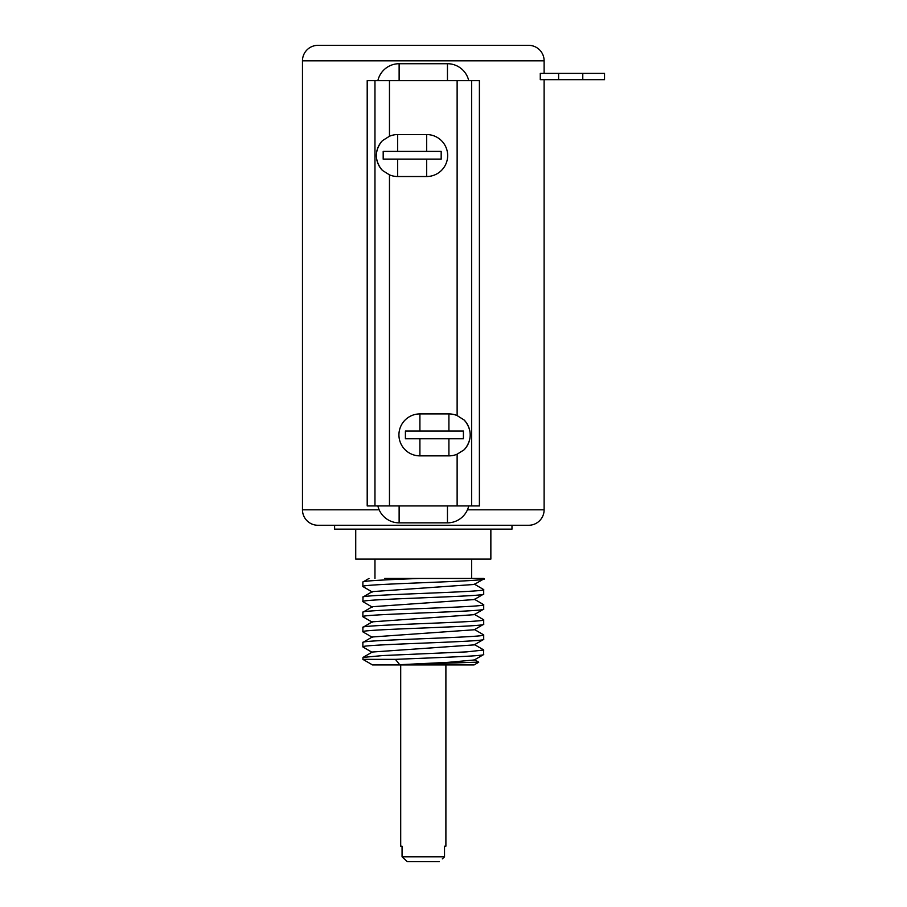 <?xml version="1.0" encoding="UTF-8"?>
<svg xmlns="http://www.w3.org/2000/svg" width="907" height="907" viewBox="0 0 907 907"><rect width="100%" height="100%" fill="white"/><g stroke="black" fill="none" stroke-linecap="round" stroke-linejoin="round"><path stroke-width="1.36" d="M383.185 159.11L441.176 159.11L441.176 151.378L383.185 151.378L383.185 159.167L441.176 159.167M382.493 140.619L389.466 136.243A20.986 20.986 0 0 1 397.674 134.565L426.675 134.565A20.986 20.986 0 0 1 447.661 155.539A20.986 20.986 0 0 1 426.675 176.525L397.674 176.525A20.986 20.986 0 0 1 389.466 174.847L382.493 170.459A21.292 21.292 0 0 1 382.493 140.619L380.566 142.875M457.128 80.632L479.395 80.632L479.395 505.936L457.128 505.936L457.128 454.203A20.986 20.986 0 0 1 448.908 455.87L419.907 455.87A20.986 20.986 0 0 1 398.933 434.895A20.986 20.986 0 0 1 419.907 413.909L448.908 413.909A20.986 20.986 0 0 1 457.128 415.587L457.128 80.632L374.965 80.632L374.965 505.936L367.199 505.936L367.199 80.632L374.965 80.632M457.128 505.936L374.965 505.936M380.566 168.214L382.493 170.459M544.121 79.669L544.121 509.802A15.464 15.464 0 0 1 528.656 525.266L317.938 525.266A15.464 15.464 0 0 1 302.473 509.802L302.473 60.814L544.121 60.814L544.121 73.376M558.621 79.669L540.277 79.669L540.277 73.376L558.621 73.376L558.621 79.669L604.527 79.669L604.527 73.376L558.621 73.376M471.629 505.936L471.629 80.632M466.017 422.22L464.089 419.975L457.128 415.587M457.128 454.203L464.089 449.815L466.017 447.57M405.406 438.761L463.409 438.761L463.409 431.029L405.406 431.029L405.406 438.761M544.121 60.814A15.464 15.464 0 0 0 528.656 45.35L317.938 45.35A15.464 15.464 0 0 0 302.473 60.814M582.782 73.376L582.782 79.669M511.979 525.266L511.979 529.132L334.604 529.132L334.604 525.266M355.725 529.132L355.725 559.097L490.857 559.097L490.857 529.132M384.704 578.439L483.703 578.439L483.556 579.085L474.27 584.459L372.301 591.625L363.027 596.999L362.879 601.579C359.24 599.051 487.365 596.545 483.703 594.028L483.703 589.607C487.558 592.124 359.172 594.641 362.879 597.157M483.703 604.708L483.703 609.13C487.342 611.647 359.229 614.152 362.879 616.681L362.879 612.259C359.183 609.742 487.365 607.237 483.703 604.708L474.282 599.176M483.703 594.028L474.293 599.561L372.301 606.726L362.879 612.259M474.361 614.617L483.703 609.13M474.282 614.277L483.703 619.81C487.467 622.327 359.104 624.855 362.879 627.361L362.879 631.782C359.229 629.254 487.354 626.748 483.703 624.231L474.293 629.764L372.221 636.986M483.703 619.81L483.703 624.231M474.293 614.663L372.301 621.828L362.879 627.361M483.703 634.923L483.703 639.333C487.354 641.861 359.229 644.367 362.879 646.884L362.879 642.473C359.036 639.957 487.422 637.44 483.703 634.923L474.293 629.39M372.312 636.941L362.879 642.473M474.361 644.82L483.703 639.333M419.419 578.439C388.593 579.641 362.165 580.843 362.879 582.056L362.879 586.478C359.75 583.791 502.852 581.115 482.479 578.439M368.99 578.439L362.879 582.056M483.703 654.435C485.642 656.078 433.183 657.722 395.429 659.366L362.879 659.366L363.015 657.405L382.799 655.557L466.731 651.872L483.703 650.024L483.556 654.605L474.282 659.979L448.024 662.348L399.704 664.706L478.658 662.133M474.282 584.074L483.703 589.607M395.429 659.366L399.704 664.706M474.282 644.877L372.301 652.031M478.715 662.246L474.044 664.944L372.55 664.944L362.879 659.366M445.893 664.944L445.893 846.186L444.521 846.186L444.521 856.82L402.062 856.82L402.062 846.186L400.701 846.186L400.701 664.944M444.521 856.82L442.333 858.861M403.162 857.841L406.449 860.879M439.283 861.65L407.3 861.65L402.062 856.82M426.675 134.565L426.675 151.378M397.674 134.565L397.674 151.378M397.674 176.525L397.674 159.167M426.675 176.525L426.675 159.167M389.466 136.243L389.466 80.632M389.466 505.936L389.466 174.847M399.125 505.936L399.125 522.851L447.457 522.851A21.825 21.825 0 0 0 468.726 505.936M447.457 505.936L447.457 522.851M544.121 509.802L467.445 509.802M379.149 509.802L302.473 509.802M447.457 80.632L447.457 63.717A21.825 21.825 0 0 1 468.726 80.632M399.125 80.632L399.125 63.717L447.457 63.717M448.908 455.87L448.908 438.761M464.089 419.975A21.292 21.292 0 0 1 464.089 449.815M448.908 413.909L448.908 431.029M419.907 413.909L419.907 431.029M419.907 455.87L419.907 438.761M399.125 63.717A21.825 21.825 0 0 0 377.868 80.632M465.144 448.738C471.901 439.51 471.901 430.281 465.144 421.052M377.868 505.936A21.825 21.825 0 0 0 399.125 522.851M374.965 559.097L374.965 578.439M471.629 559.097L471.629 578.439M372.301 592.01L363.038 586.636M372.289 607.1L363.015 601.738M372.301 622.202L363.027 616.839M363.015 647.042L372.289 652.416M363.027 631.952L372.301 637.315M478.715 662.167L474.282 659.593M474.282 644.48L483.556 649.854M372.289 652.042L363.015 657.416M381.45 141.707C374.693 150.925 374.693 160.154 381.45 169.382"/></g></svg>
